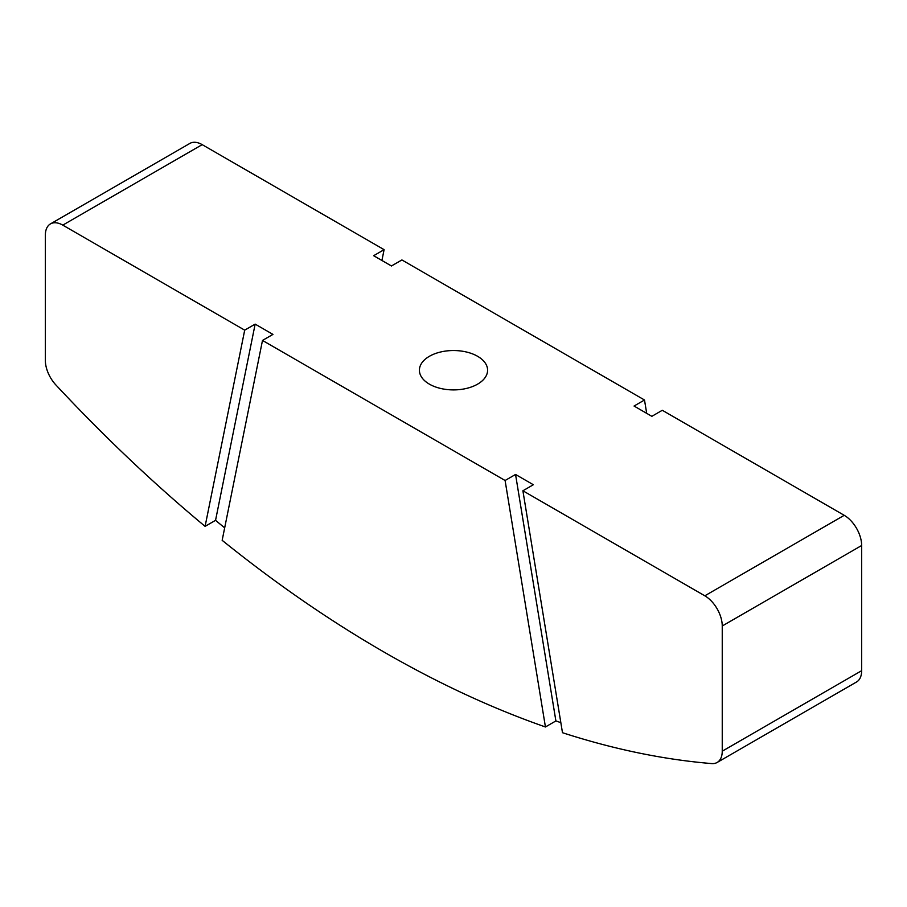 <?xml version="1.0" encoding="UTF-8"?>
<svg xmlns="http://www.w3.org/2000/svg" width="907" height="907" viewBox="0 0 907 907"><rect width="100%" height="100%" fill="white"/><g stroke="black" fill="none" stroke-linecap="round" stroke-linejoin="round"><path stroke-width="1.36" d="M222.158 540.323A1178 680.125 -120 0 0 545.436 726.972L505.097 480.495L262.497 340.431L222.158 540.323M486.22 364.682A34.092 19.682 180 0 1 487.592 370.226A34.092 19.682 180 0 1 458.352 389.704A34.092 19.682 180 0 1 420.78 375.759A34.092 19.682 180 0 1 419.408 370.226A34.092 19.682 180 0 1 448.648 350.737A34.092 19.682 180 0 1 486.22 364.682M646.691 413.343L644.503 400.01L401.903 259.946L391.45 265.978L373.65 255.706L384.103 249.663L381.915 260.479M560.843 722.641A1178 680.125 60 0 1 555.889 720.929L515.55 474.463L533.35 484.735L522.897 490.778L562.487 732.709A1178 680.125 -120 0 0 711.678 763.581A24.648 14.229 -120 0 0 717.131 762.47L856.548 681.985A24.648 14.229 -120 0 0 861.65 670.692L861.65 545.504A24.648 14.229 -120 0 0 844.224 515.312L662.303 410.281L651.85 416.324L634.05 406.041L644.503 400.01M262.497 340.431L272.95 334.4L255.15 324.116L215.549 520.335L205.095 526.366L244.697 330.159L62.776 225.129A24.648 14.229 -120 0 0 50.452 223.904A24.648 14.229 -120 0 0 45.35 235.185L45.35 360.385A24.648 14.229 60 0 0 55.917 384.987A1178 680.125 -120 0 0 205.095 526.366M224.675 527.851A1178 680.125 60 0 1 215.549 520.335M255.15 324.116L244.697 330.159M515.55 474.463L505.097 480.495M555.889 720.929L545.436 726.972M384.103 249.663L202.182 144.644A24.648 14.229 -120 0 0 189.869 143.419L50.452 223.904M717.131 762.47A24.648 14.229 -120 0 0 722.244 751.189L722.244 625.989A24.648 14.229 -120 0 0 704.818 595.808L522.897 490.778M202.182 144.644L62.776 225.129M844.224 515.312L704.818 595.808M861.65 545.504L722.244 625.989M722.244 751.189L861.65 670.692"/></g></svg>
